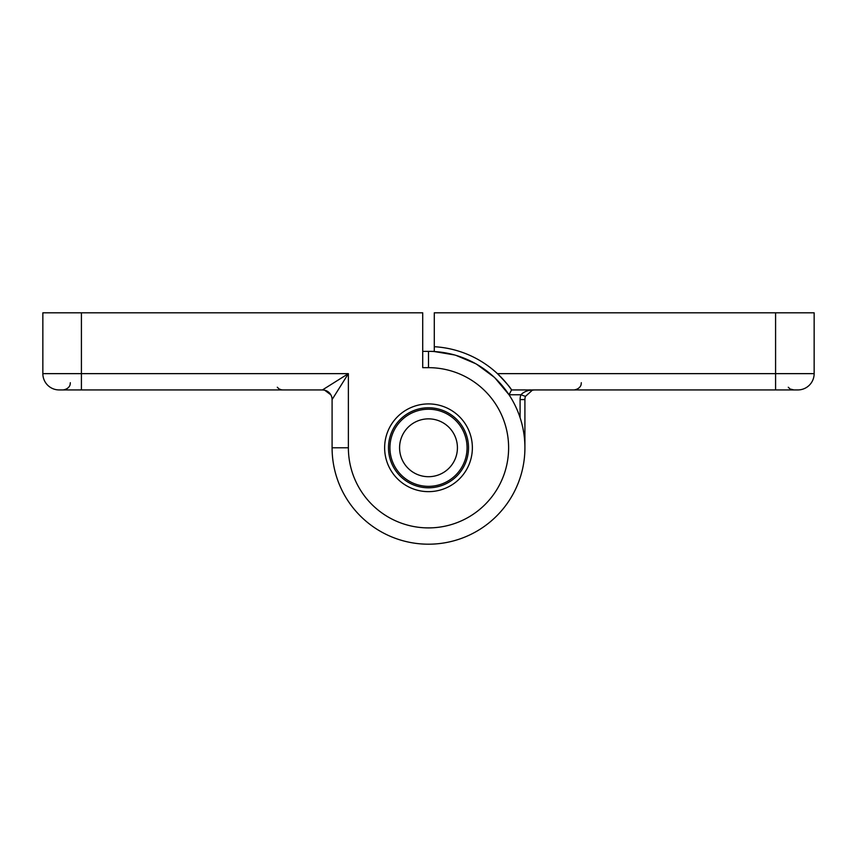 <?xml version="1.0" encoding="UTF-8"?>
<svg xmlns="http://www.w3.org/2000/svg" width="857" height="857" viewBox="0 0 857 857"><rect width="100%" height="100%" fill="white"/><g stroke="black" fill="none" stroke-linecap="round" stroke-linejoin="round"><path stroke-width="1.29" d="M454.51 354.948L434.285 351.541L434.285 346.71A101.233 101.233 0 0 1 497.424 373.641C505.759 382.233 510.472 387.664 511.575 389.935L793.903 389.935L790.529 389.099M434.285 346.71L434.285 312.805L814.15 312.805L814.15 373.641A16.294 16.294 0 0 1 797.856 389.935L796.764 389.935M434.285 351.37L428.5 351.37A96.413 96.413 0 0 1 524.913 447.783A96.413 96.413 0 0 1 428.5 544.195A96.413 96.413 0 0 1 332.088 447.783A96.413 96.413 0 0 0 428.5 544.195A96.413 96.413 0 0 0 524.913 447.783A96.413 96.413 0 0 1 428.5 544.195A96.413 96.413 0 0 1 332.088 447.783A96.413 96.413 0 0 0 428.5 544.195A96.413 96.413 0 0 0 524.913 447.783L524.913 399.576A9.641 9.641 0 0 1 525.459 396.363L532.358 390.192L534.554 389.935C528.705 389.849 524.152 391.456 520.917 394.756L525.459 396.363A9.641 9.641 0 0 0 524.913 399.576L520.092 399.576L520.092 417.68L520.092 399.576A14.462 14.462 0 0 1 520.917 394.756L509.015 394.756L494.885 377.862M775.585 389.935L797.856 389.935A16.294 16.294 0 0 0 814.15 373.641L775.585 373.641L775.585 389.935M494.082 377.112L476.76 364.321M475.56 363.636L455.978 355.366M509.015 394.745L511.575 389.935A101.233 101.233 0 0 0 497.424 373.641L775.585 373.641L775.585 312.805M428.5 486.348A38.565 38.565 0 0 1 389.935 447.783A38.565 38.565 0 0 1 428.5 409.218A38.565 38.565 0 0 1 467.065 447.783A38.565 38.565 0 0 1 428.5 486.348M457.424 447.783A28.924 28.924 0 0 1 428.5 476.706A28.924 28.924 0 0 1 399.576 447.783A28.924 28.924 0 0 1 428.5 418.859A28.924 28.924 0 0 1 457.424 447.783M472.368 447.783A43.868 43.868 0 0 0 428.5 403.915A43.868 43.868 0 0 0 384.632 447.783A43.868 43.868 0 0 0 428.5 491.65A43.868 43.868 0 0 0 472.368 447.783M468.511 447.783A40.011 40.011 0 0 0 428.5 407.771A40.011 40.011 0 0 0 388.489 447.783A40.011 40.011 0 0 0 428.5 487.794A40.011 40.011 0 0 0 468.511 447.783M70.328 382.704L70.145 384.332C70.349 383.84 69.835 388.907 63.097 389.935L322.446 389.935L348.381 373.641L81.415 373.641L81.415 389.935L59.144 389.935A16.294 16.294 0 0 1 42.85 373.641L42.85 312.805L422.715 312.805L422.715 367.664L428.5 367.664A80.119 80.119 0 0 1 508.619 447.783A80.119 80.119 0 0 1 428.5 527.901A80.119 80.119 0 0 1 348.381 447.783L348.381 373.641L332.088 399.576L332.088 447.783L348.381 447.783M422.715 351.37L428.5 351.37L428.5 367.664M332.088 399.576A9.641 9.641 0 0 0 322.446 389.935L324.642 390.192L330.823 394.809M511.575 389.935A101.233 101.233 0 0 0 497.424 373.641M42.85 373.641L81.415 373.641L81.415 312.805M332.088 447.783A96.413 96.413 0 0 0 428.5 544.195A96.413 96.413 0 0 0 524.913 447.783M788.279 387.246L789.651 388.553M581.314 382.704L581.132 384.332C581.335 383.84 580.821 388.907 574.083 389.935M532.358 390.192L534.554 389.935M277.293 387.246L278.664 388.553M279.543 389.099L281.182 389.721M281.61 389.817L282.917 389.935"/></g></svg>
